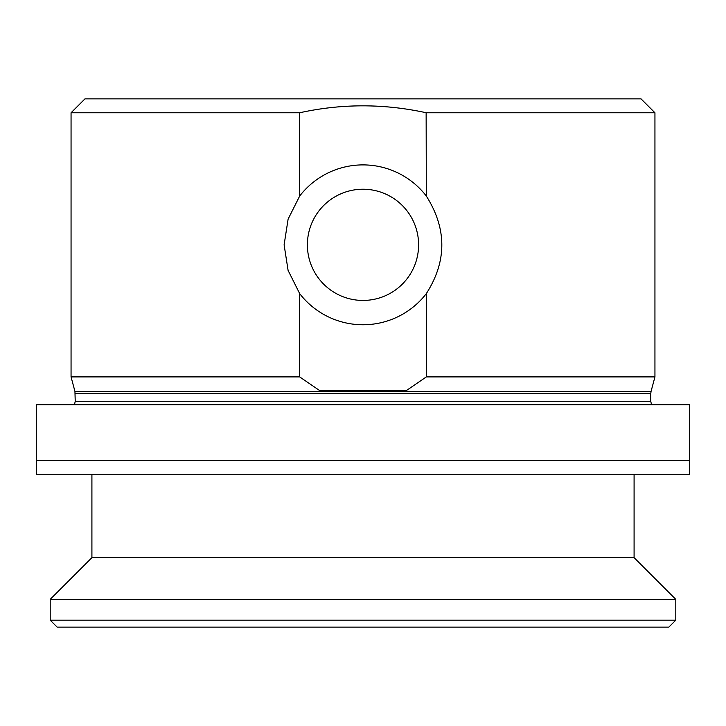 <?xml version="1.0" encoding="UTF-8"?>
<svg xmlns="http://www.w3.org/2000/svg" width="726" height="726" viewBox="0 0 726 726"><rect width="100%" height="100%" fill="white"/><g stroke="black" fill="none" stroke-linecap="round" stroke-linejoin="round"><path stroke-width="1.09" d="M426.325 293.613A79.942 79.942 0 0 1 299.675 293.613L288.095 270.417L284.111 244.834L288.113 219.107L299.675 196.047L299.675 112.766L71.057 112.766L84.96 98.863L641.04 98.863L654.943 112.766L654.943 376.903L426.325 376.903L426.325 293.613C446.98 261.296 446.98 228.781 426.325 196.047L426.135 112.721M654.943 112.766L426.325 112.766C383.909 103.528 341.692 103.528 299.675 112.766M299.675 293.613L299.675 376.903L71.057 376.903L71.057 112.766M299.675 196.047A79.942 79.942 0 0 1 426.325 196.047M426.325 376.903L406.006 390.806L319.994 390.806L299.675 376.903M689.7 404.709L36.3 404.709L36.3 460.311L689.7 460.311L689.7 404.709M689.7 460.311L689.7 474.214L36.3 474.214L36.3 460.311M634.088 474.214L634.088 557.632L91.912 557.632L50.203 599.34L50.203 620.185L675.797 620.185L675.797 599.34L50.203 599.34M634.088 557.632L675.797 599.34M675.797 620.185L668.846 627.137L57.154 627.137L50.203 620.185M75.223 393.565L650.777 393.565L651.059 391.405L74.941 391.405L75.223 401.287L74.497 404.709M307.388 244.834A55.612 55.612 0 0 1 390.806 196.673A55.612 55.612 0 0 1 390.806 292.986A55.612 55.612 0 0 1 307.388 244.834M650.777 393.565L650.777 401.287L75.223 401.287M651.059 391.405L654.943 376.903M74.941 391.405L71.057 376.903M91.912 474.214L91.912 557.632M650.777 401.287L651.503 404.709"/></g></svg>

